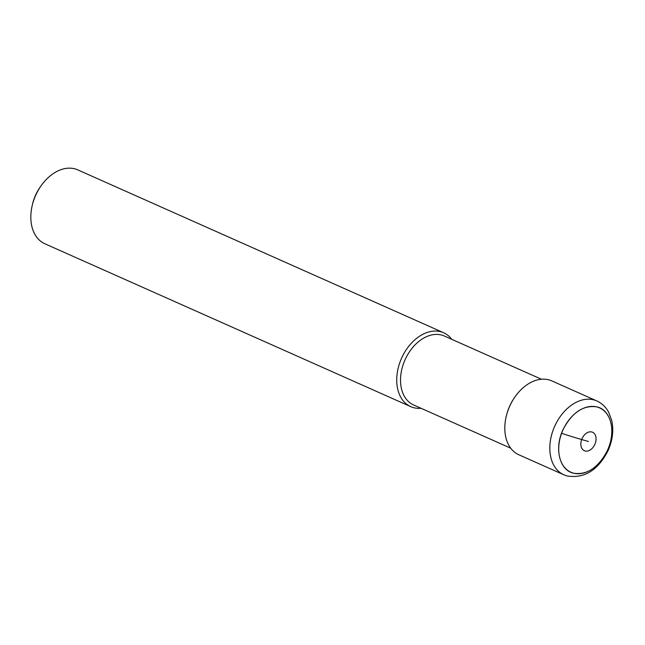 <?xml version="1.0" encoding="UTF-8"?>
<svg xmlns="http://www.w3.org/2000/svg" width="645" height="645" viewBox="0 0 645 645"><rect width="100%" height="100%" fill="white"/><g stroke="black" fill="none" stroke-linecap="round" stroke-linejoin="round"><path stroke-width="0.97" d="M597.343 407.068A35.225 24.47 114 0 0 561.618 433.303A35.225 24.47 114 0 0 573.187 473.067A35.225 24.47 114 0 0 608.912 446.832A35.225 24.47 114 0 0 597.343 407.068M596.746 400.9L551.749 380.873A40.441 28.098 114 0 0 549.161 379.937A40.441 28.098 114 0 0 514.783 397.191A40.441 28.098 114 0 0 506.236 416.38A40.441 28.098 114 0 0 518.846 454.773L563.851 474.801A40.441 28.098 -66 0 1 553.853 428.248A40.441 28.098 -66 0 1 594.158 399.964A40.441 28.098 -66 0 1 596.746 400.9C601.866 403.238 605.857 407.027 608.703 412.26L611.823 420.734C613.814 430.384 612.597 440.269 608.171 450.379C598.133 470.261 584.394 478.784 566.979 475.937L563.851 474.801M506.236 416.38L506.406 415.694A37.749 26.219 -66 0 1 514.379 397.78L514.783 397.191M541.437 379.236L444.332 336.013A37.749 26.219 114 0 0 441.922 335.134A37.749 26.219 114 0 0 404.302 361.531A37.749 26.219 114 0 0 413.63 404.979L510.735 448.202M421.072 408.293A40.441 28.098 -66 0 1 413.348 407.592A40.441 28.098 -66 0 1 410.76 406.656A40.441 28.098 -66 0 1 400.771 360.095A40.441 28.098 -66 0 1 441.075 331.82A40.441 28.098 -66 0 1 443.655 332.756A40.441 28.098 -66 0 1 451.774 339.318M443.655 332.756L77.755 169.877A40.441 28.098 114 0 0 75.175 168.934A40.441 28.098 114 0 0 40.796 186.195A40.441 28.098 114 0 0 32.25 205.384A40.441 28.098 114 0 0 44.86 243.77L410.76 406.656M40.796 186.195L39.78 187.663A33.701 23.413 114 0 0 32.661 203.651L32.25 205.384M573.139 473.132C559.247 469.794 554.192 447.824 563.101 429.489C572.252 412.203 583.66 404.705 597.351 406.979C611.242 410.317 616.298 432.287 607.38 450.621C598.238 467.907 586.829 475.405 573.139 473.132M588.458 441.486L581.669 439.543A67.411 4.733 -159.9 0 1 561.464 433.255M591.925 432.013A10.11 7.022 -66 0 1 595.246 443.429A10.11 7.022 -66 0 1 584.991 450.96A10.11 7.022 -66 0 1 581.669 439.543A10.11 7.022 -66 0 1 591.925 432.013"/></g></svg>
